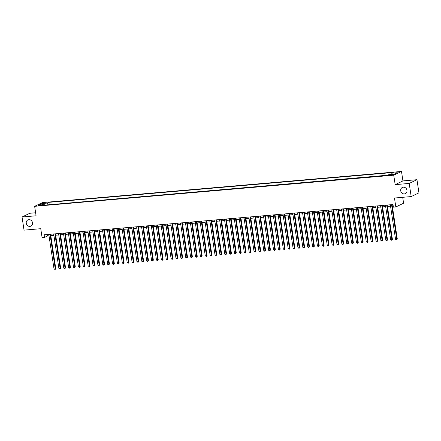 <?xml version="1.0" encoding="UTF-8"?>
<svg xmlns="http://www.w3.org/2000/svg" width="441" height="441" viewBox="0 0 441 441"><rect width="100%" height="100%" fill="white"/><g stroke="black" fill="none" stroke-linecap="round" stroke-linejoin="round"><path stroke-width="0.66" d="M32.507 222.755A3.44 3.098 64.3 0 1 30.876 226.123A3.44 3.098 64.3 0 1 26.262 223.295A3.44 3.098 64.3 0 1 27.899 219.927A3.44 3.098 64.3 0 1 32.507 222.755M406.966 190.275A3.44 3.098 64.3 0 1 405.334 193.649A3.44 3.098 64.3 0 1 400.72 190.821A3.44 3.098 64.3 0 1 402.357 187.447A3.44 3.098 64.3 0 1 406.966 190.275M39.073 205.732L41.443 205.148L38.047 205.666L39.073 205.732M35.622 212.766L29.817 213.273L22.05 217L24.04 230.147L40.748 228.697L42.099 237.638L44.541 237.423L47.689 235.913L49.017 235.797M401.503 171.444L42.413 202.59L34.646 206.322L393.736 175.176L401.503 171.444L402.936 180.909L395.169 184.641L409.193 183.423L416.96 179.696L402.936 180.909M416.96 179.696L418.95 192.838L411.183 196.57L394.469 198.02L395.825 206.956L403.592 203.229L402.694 197.309M409.193 183.423L411.183 196.57M395.825 206.956L393.383 207.171L392.986 204.541L44.144 234.794L44.541 237.423M392.214 174.581L388.846 175.237L390.913 175.204L393.212 174.647L392.214 174.581L392.281 175M44.624 205.131L44.254 204.585L42.783 205.291L387.237 175.419L388.703 174.713L394.072 174.245L397.264 172.712L391.895 173.181L393.366 172.475L48.912 202.347L47.446 203.053L47.055 204.922M44.254 204.585L38.885 205.054L42.077 203.522L47.446 203.053M387.683 175.204L48.802 204.773M395.169 184.641L393.736 175.176M22.05 217L36.079 215.787L34.646 206.322M50.792 235.643L53.896 235.373M55.671 235.218L58.774 234.954M60.549 234.799L63.653 234.529M65.428 234.375L68.531 234.105M70.306 233.951L73.41 233.68M75.185 233.526L78.289 233.261M80.064 233.107L83.167 232.837M84.942 232.683L88.046 232.413M89.821 232.258L92.924 231.988M94.699 231.834L97.803 231.564M99.578 231.415L102.681 231.145M104.462 230.99L107.565 230.72M109.34 230.566L112.444 230.296M114.219 230.141L117.323 229.871M119.098 229.722L122.201 229.452M123.976 229.298L127.08 229.028M128.855 228.873L131.958 228.603M133.733 228.449L136.837 228.179M138.612 228.025L141.715 227.76M143.49 227.606L146.594 227.335M148.369 227.181L151.472 226.911M153.248 226.757L156.351 226.487M158.126 226.332L161.23 226.068M163.005 225.913L166.108 225.643M167.883 225.489L170.987 225.219M172.767 225.064L175.871 224.794M177.646 224.64L180.749 224.375M182.524 224.221L185.628 223.951M187.403 223.796L190.506 223.526M192.282 223.372L195.385 223.102M197.16 222.948L200.264 222.677M202.039 222.529L205.142 222.258M206.917 222.104L210.021 221.834M211.796 221.68L214.899 221.41M216.674 221.255L219.778 220.985M221.553 220.831L224.656 220.566M226.431 220.412L229.535 220.142M231.31 219.987L234.414 219.717M236.189 219.563L239.292 219.293M241.067 219.138L244.171 218.874M245.951 218.719L249.055 218.449M250.83 218.295L253.933 218.025M255.708 217.871L258.812 217.6M260.587 217.446L263.69 217.181M265.465 217.027L268.569 216.757M270.344 216.603L273.448 216.333M275.223 216.178L278.326 215.908M280.101 215.754L283.205 215.489M284.98 215.335L288.083 215.065M289.858 214.91L292.962 214.64M294.737 214.486L297.84 214.216M299.615 214.061L302.719 213.791M304.494 213.642L307.598 213.372M309.373 213.218L312.476 212.948M314.257 212.794L317.355 212.523M319.135 212.369L322.239 212.099M324.014 211.945L327.117 211.68M328.892 211.526L331.996 211.256M333.771 211.101L336.874 210.831M338.649 210.677L341.753 210.407M343.528 210.252L346.632 209.988M348.407 209.833L351.51 209.563M353.285 209.409L356.389 209.139M358.164 208.984L361.267 208.714M363.042 208.56L366.146 208.295M367.921 208.141L371.024 207.871M372.799 207.717L375.903 207.446M377.678 207.292L380.781 207.022M382.556 206.868L385.66 206.603M387.441 206.449L390.544 206.179M392.319 206.024L393.201 205.947M47.474 234.507L47.689 235.913M391.63 174.46L391.895 173.181M49.249 204.558L48.912 202.347M42.077 203.522L42.805 204.712M391.547 204.668L396.779 239.254L395.56 239.358L390.329 204.773M392.104 204.618L397.302 239L396.779 239.254L396.674 239.893L395.56 239.358M397.302 239L396.674 239.893M386.669 205.087L391.9 239.672L390.682 239.783L385.451 205.192M387.226 205.043L392.424 239.424L391.9 239.672L391.795 240.312L390.682 239.783M392.424 239.424L391.795 240.312M381.79 205.512L387.022 240.097L385.803 240.202L380.572 205.616M382.347 205.462L387.545 239.843L387.022 240.097L386.917 240.736L385.803 240.202M387.545 239.843L386.917 240.736M376.912 205.936L382.143 240.521L380.925 240.626L375.693 206.041M377.468 205.886L382.667 240.268L382.143 240.521L382.038 241.161L380.925 240.626M382.667 240.268L382.038 241.161M372.033 206.36L377.264 240.946L376.046 241.051L370.815 206.465M372.59 206.311L377.788 240.692L377.264 240.946L377.16 241.585L376.046 241.051M377.788 240.692L377.16 241.585M367.155 206.779L372.386 241.365L371.162 241.475L365.936 206.89M367.711 206.735L372.91 241.117L372.386 241.365L372.281 242.004L371.162 241.475M372.91 241.117L372.281 242.004M362.276 207.204L367.507 241.789L366.284 241.894L361.058 207.309M362.833 207.154L368.031 241.536L367.507 241.789L367.403 242.429L366.284 241.894M368.031 241.536L367.403 242.429M357.397 207.628L362.629 242.214L361.405 242.318L356.174 207.733M357.954 207.579L363.152 241.96L362.629 242.214L362.524 242.853L361.405 242.318M363.152 241.96L362.524 242.853M352.519 208.053L357.75 242.638L356.526 242.743L351.295 208.158M353.07 208.003L358.274 242.385L357.75 242.638L357.64 243.278L356.526 242.743M358.274 242.385L357.64 243.278M347.64 208.472L352.866 243.063L351.648 243.167L346.417 208.582M348.192 208.428L353.395 242.809L352.866 243.063L352.761 243.702L351.648 243.167M353.395 242.809L352.761 243.702M342.762 208.896L347.988 243.482L346.769 243.586L341.538 209.001M343.313 208.847L348.517 243.234L347.988 243.482L347.883 244.121L346.769 243.586M348.517 243.234L347.883 244.121M337.878 209.321L343.109 243.906L341.891 244.011L336.659 209.425M338.434 209.271L343.638 243.653L343.109 243.906L343.004 244.546L341.891 244.011M343.638 243.653L343.004 244.546M332.999 209.745L338.23 244.331L337.012 244.435L331.781 209.85M333.556 209.695L338.754 244.077L338.23 244.331L338.126 244.97L337.012 244.435M338.754 244.077L338.126 244.97M328.121 210.164L333.352 244.755L332.134 244.86L326.902 210.274M328.677 210.12L333.876 244.501L333.352 244.755L333.247 245.394L332.134 244.86M333.876 244.501L333.247 245.394M323.242 210.589L328.473 245.174L327.255 245.284L322.024 210.693M323.799 210.539L328.997 244.926L328.473 245.174L328.369 245.813L327.255 245.284M328.997 244.926L328.369 245.813M318.363 211.013L323.595 245.598L322.377 245.703L317.145 211.118M318.92 210.963L324.118 245.345L323.595 245.598L323.49 246.238L322.377 245.703M324.118 245.345L323.49 246.238M313.485 211.437L318.716 246.023L317.498 246.128L312.267 211.542M314.042 211.388L319.24 245.769L318.716 246.023L318.611 246.662L317.498 246.128M319.24 245.769L318.611 246.662M308.606 211.862L313.838 246.447L312.619 246.552L307.388 211.967M309.163 211.812L314.361 246.194L313.838 246.447L313.733 247.087L312.619 246.552M314.361 246.194L313.733 247.087M303.728 212.281L308.959 246.866L307.741 246.977L302.509 212.386M304.284 212.237L309.483 246.618L308.959 246.866L308.854 247.506L307.741 246.977M309.483 246.618L308.854 247.506M298.849 212.705L304.081 247.291L302.862 247.395L297.631 212.81M299.406 212.656L304.604 247.037L304.081 247.291L303.976 247.93L302.862 247.395M304.604 247.037L303.976 247.93M293.971 213.13L299.202 247.715L297.978 247.82L292.752 213.235M294.527 213.08L299.726 247.462L299.202 247.715L299.097 248.355L297.978 247.82M299.726 247.462L299.097 248.355M289.092 213.554L294.323 248.14L293.1 248.244L287.874 213.659M289.649 213.505L294.847 247.886L294.323 248.14L294.219 248.779L293.1 248.244M294.847 247.886L294.219 248.779M284.213 213.973L289.445 248.559L288.221 248.669L282.99 214.083M284.77 213.929L289.969 248.311L289.445 248.559L289.34 249.198L288.221 248.669M289.969 248.311L289.34 249.198M279.335 214.398L284.566 248.983L283.343 249.088L278.111 214.502M279.886 214.348L285.09 248.73L284.566 248.983L284.456 249.623L283.343 249.088M285.09 248.73L284.456 249.623M274.456 214.822L279.682 249.408L278.464 249.512L273.233 214.927M275.008 214.773L280.211 249.154L279.682 249.408L279.577 250.047L278.464 249.512M280.211 249.154L279.577 250.047M269.578 215.247L274.804 249.832L273.585 249.937L268.354 215.351M270.129 215.197L275.333 249.578L274.804 249.832L274.699 250.471L273.585 249.937M275.333 249.578L274.699 250.471M264.694 215.666L269.925 250.251L268.707 250.361L263.475 215.776M265.25 215.621L270.454 250.003L269.925 250.251L269.82 250.896L268.707 250.361M270.454 250.003L269.82 250.896M259.815 216.09L265.047 250.675L263.828 250.78L258.597 216.195M260.372 216.04L265.57 250.422L265.047 250.675L264.942 251.315L263.828 250.78M265.57 250.422L264.942 251.315M254.937 216.514L260.168 251.1L258.95 251.205L253.718 216.619M255.493 216.465L260.692 250.846L260.168 251.1L260.063 251.739L258.95 251.205M260.692 250.846L260.063 251.739M250.058 216.939L255.289 251.524L254.071 251.629L248.84 217.044M250.615 216.889L255.813 251.271L255.289 251.524L255.185 252.164L254.071 251.629M255.813 251.271L255.185 252.164M245.179 217.358L250.411 251.949L249.193 252.054L243.961 217.468M245.736 217.314L250.935 251.695L250.411 251.949L250.306 252.588L249.193 252.054M250.935 251.695L250.306 252.588M240.301 217.782L245.532 252.368L244.314 252.472L239.083 217.887M240.858 217.733L246.056 252.12L245.532 252.368L245.428 253.007L244.314 252.472M246.056 252.12L245.428 253.007M235.422 218.207L240.654 252.792L239.435 252.897L234.204 218.312M235.979 218.157L241.177 252.539L240.654 252.792L240.549 253.432L239.435 252.897M241.177 252.539L240.549 253.432M230.544 218.631L235.775 253.217L234.557 253.321L229.326 218.736M231.101 218.582L236.299 252.963L235.775 253.217L235.67 253.856L234.557 253.321M236.299 252.963L235.67 253.856M225.665 219.05L230.897 253.641L229.673 253.746L224.447 219.16M226.222 219.006L231.42 253.388L230.897 253.641L230.792 254.281L229.673 253.746M231.42 253.388L230.792 254.281M220.787 219.475L226.018 254.06L224.794 254.17L219.568 219.579M221.343 219.425L226.542 253.812L226.018 254.06L225.913 254.7L224.794 254.17M226.542 253.812L225.913 254.7M215.908 219.899L221.139 254.485L219.916 254.589L214.684 220.004M216.465 219.85L221.663 254.231L221.139 254.485L221.035 255.124L219.916 254.589M221.663 254.231L221.035 255.124M211.03 220.324L216.261 254.909L215.037 255.014L209.806 220.428M211.581 220.274L216.785 254.655L216.261 254.909L216.151 255.548L215.037 255.014M216.785 254.655L216.151 255.548M206.151 220.748L211.377 255.333L210.159 255.438L204.927 220.853M206.702 220.698L211.906 255.08L211.377 255.333L211.272 255.973L210.159 255.438M211.906 255.08L211.272 255.973M201.272 221.167L206.498 255.752L205.28 255.863L200.049 221.272M201.824 221.123L207.027 255.504L206.498 255.752L206.394 256.392L205.28 255.863M207.027 255.504L206.394 256.392M196.388 221.591L201.62 256.177L200.401 256.282L195.17 221.696M196.945 221.542L202.149 255.923L201.62 256.177L201.515 256.816L200.401 256.282M202.149 255.923L201.515 256.816M191.51 222.016L196.741 256.601L195.523 256.706L190.292 222.121M192.067 221.966L197.265 256.348L196.741 256.601L196.636 257.241L195.523 256.706M197.265 256.348L196.636 257.241M186.631 222.44L191.863 257.026L190.644 257.131L185.413 222.545M187.188 222.391L192.386 256.772L191.863 257.026L191.758 257.665L190.644 257.131M192.386 256.772L191.758 257.665M181.753 222.859L186.984 257.445L185.766 257.555L180.534 222.97M182.309 222.815L187.508 257.197L186.984 257.445L186.879 258.084L185.766 257.555M187.508 257.197L186.879 258.084M176.874 223.284L182.105 257.869L180.887 257.974L175.656 223.389M177.431 223.234L182.629 257.616L182.105 257.869L182.001 258.509L180.887 257.974M182.629 257.616L182.001 258.509M171.996 223.708L177.227 258.294L176.009 258.398L170.777 223.813M172.552 223.659L177.751 258.04L177.227 258.294L177.122 258.933L176.009 258.398M177.751 258.04L177.122 258.933M167.117 224.133L172.348 258.718L171.13 258.823L165.899 224.237M167.674 224.083L172.872 258.465L172.348 258.718L172.244 259.358L171.13 258.823M172.872 258.465L172.244 259.358M162.238 224.552L167.47 259.137L166.251 259.247L161.02 224.662M162.795 224.508L167.993 258.889L167.47 259.137L167.365 259.782L166.251 259.247M167.993 258.889L167.365 259.782M157.36 224.976L162.591 259.562L161.373 259.666L156.142 225.081M157.917 224.927L163.115 259.308L162.591 259.562L162.486 260.201L161.373 259.666M163.115 259.308L162.486 260.201M152.481 225.401L157.713 259.986L156.489 260.091L151.263 225.505M153.038 225.351L158.236 259.732L157.713 259.986L157.608 260.625L156.489 260.091M158.236 259.732L157.608 260.625M147.603 225.825L152.834 260.411L151.61 260.515L146.384 225.93M148.159 225.775L153.358 260.157L152.834 260.411L152.729 261.05L151.61 260.515M153.358 260.157L152.729 261.05M142.724 226.244L147.956 260.835L146.732 260.94L141.5 226.354M143.281 226.2L148.479 260.581L147.956 260.835L147.851 261.474L146.732 260.94M148.479 260.581L147.851 261.474M137.846 226.668L143.077 261.254L141.853 261.359L136.622 226.773M138.397 226.619L143.601 261.006L143.077 261.254L142.967 261.893L141.853 261.359M143.601 261.006L142.967 261.893M132.967 227.093L138.193 261.678L136.975 261.783L131.743 227.198M133.518 227.043L138.722 261.425L138.193 261.678L138.088 262.318L136.975 261.783M138.722 261.425L138.088 262.318M128.088 227.517L133.314 262.103L132.096 262.208L126.865 227.622M128.64 227.468L133.844 261.849L133.314 262.103L133.21 262.742L132.096 262.208M133.844 261.849L133.21 262.742M123.204 227.936L128.436 262.527L127.217 262.632L121.986 228.047M123.761 227.892L128.965 262.274L128.436 262.527L128.331 263.167L127.217 262.632M128.965 262.274L128.331 263.167M118.326 228.361L123.557 262.946L122.339 263.057L117.108 228.466M118.883 228.311L124.081 262.698L123.557 262.946L123.452 263.586L122.339 263.057M124.081 262.698L123.452 263.586M113.447 228.785L118.679 263.371L117.46 263.475L112.229 228.89M114.004 228.736L119.202 263.117L118.679 263.371L118.574 264.01L117.46 263.475M119.202 263.117L118.574 264.01M108.569 229.21L113.8 263.795L112.582 263.9L107.35 229.314M109.125 229.16L114.324 263.542L113.8 263.795L113.695 264.435L112.582 263.9M114.324 263.542L113.695 264.435M103.69 229.634L108.921 264.22L107.703 264.324L102.472 229.739M104.247 229.585L109.445 263.966L108.921 264.22L108.817 264.859L107.703 264.324M109.445 263.966L108.817 264.859M98.812 230.053L104.043 264.639L102.825 264.749L97.593 230.158M99.368 230.009L104.567 264.391L104.043 264.639L103.938 265.278L102.825 264.749M104.567 264.391L103.938 265.278M93.933 230.478L99.164 265.063L97.946 265.168L92.715 230.582M94.49 230.428L99.688 264.809L99.164 265.063L99.06 265.702L97.946 265.168M99.688 264.809L99.06 265.702M89.054 230.902L94.286 265.488L93.068 265.592L87.836 231.007M89.611 230.852L94.809 265.234L94.286 265.488L94.181 266.127L93.068 265.592M94.809 265.234L94.181 266.127M84.176 231.327L89.407 265.912L88.189 266.017L82.958 231.431M84.733 231.277L89.931 265.658L89.407 265.912L89.303 266.551L88.189 266.017M89.931 265.658L89.303 266.551M79.297 231.745L84.529 266.331L83.305 266.441L78.079 231.856M79.854 231.701L85.052 266.083L84.529 266.331L84.424 266.97L83.305 266.441M85.052 266.083L84.424 266.97M74.419 232.17L79.65 266.755L78.426 266.86L73.2 232.275M74.976 232.12L80.174 266.502L79.65 266.755L79.545 267.395L78.426 266.86M80.174 266.502L79.545 267.395M69.54 232.594L74.772 267.18L73.548 267.285L68.316 232.699M70.097 232.545L75.295 266.926L74.772 267.18L74.667 267.819L73.548 267.285M75.295 266.926L74.667 267.819M64.662 233.019L69.893 267.604L68.669 267.709L63.438 233.124M65.213 232.969L70.417 267.351L69.893 267.604L69.783 268.244L68.669 267.709M70.417 267.351L69.783 268.244M59.783 233.438L65.009 268.023L63.791 268.134L58.559 233.548M60.334 233.394L65.538 267.775L65.009 268.023L64.904 268.668L63.791 268.134M65.538 267.775L64.904 268.668M54.899 233.862L60.13 268.448L58.912 268.552L53.681 233.967M55.456 233.813L60.66 268.2L60.13 268.448L60.026 269.087L58.912 268.552M60.66 268.2L60.026 269.087M50.02 234.287L55.252 268.872L54.034 268.977L48.802 234.392M50.577 234.237L55.781 268.619L55.252 268.872L55.147 269.512L54.034 268.977M55.781 268.619L55.147 269.512M391.217 175.176L391.145 174.675"/></g></svg>
